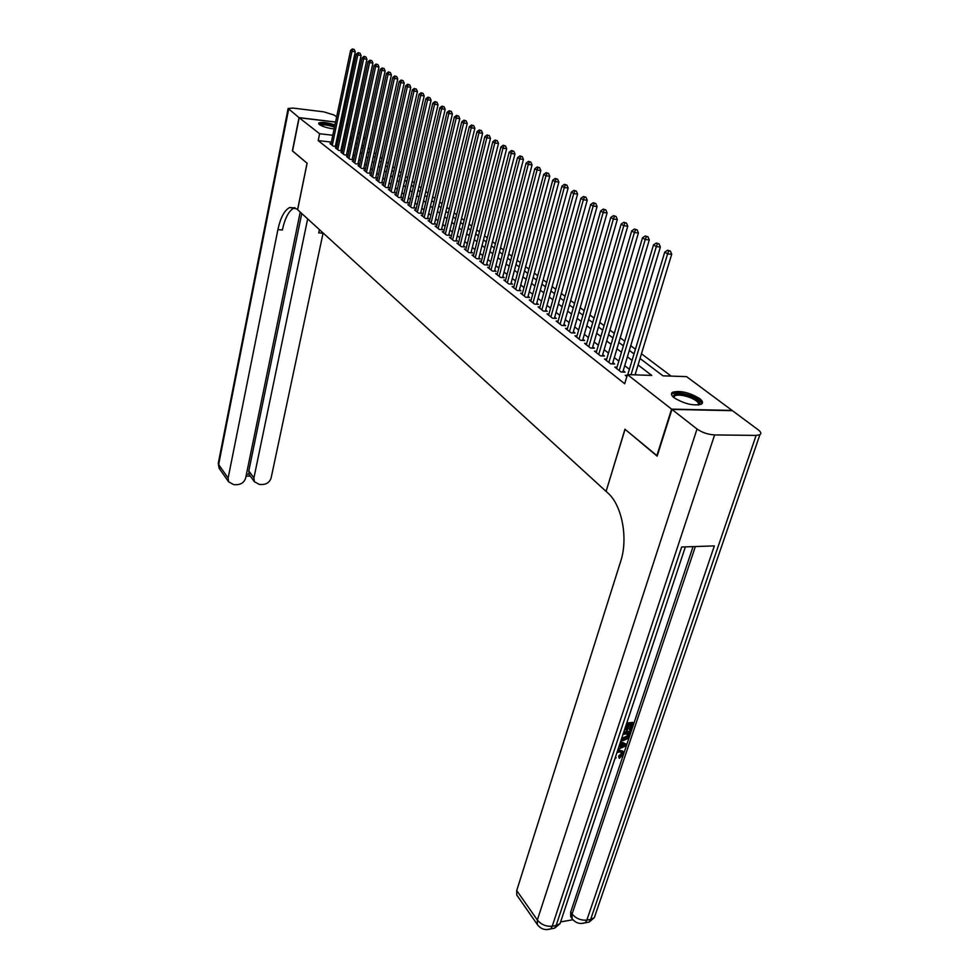 <?xml version="1.0" encoding="UTF-8"?>
<svg xmlns="http://www.w3.org/2000/svg" width="979" height="979" viewBox="0 0 979 979"><rect width="100%" height="100%" fill="white"/><g stroke="black" fill="none" stroke-linecap="round" stroke-linejoin="round"><path stroke-width="1.47" d="M674.225 397.829C671.227 395.418 670.639 393.582 672.438 392.298C680.087 390.303 689.118 392.371 699.52 398.477C702.677 400.949 703.301 402.846 701.392 404.168C693.585 406.089 684.529 403.972 674.225 397.829M334.12 128.947C327.659 128.127 322.74 126.67 319.374 124.553L318.677 123.109C321.479 121.8 326.9 122.399 334.965 124.92M346.48 124.198L347.839 125.214M352.159 128.408L353.566 129.461M357.91 132.691L359.379 133.78M363.76 137.023L365.277 138.149M671.141 376.107L641.465 353.774M635.432 349.234L630.733 345.697M624.761 341.206L620.221 337.792M614.31 333.349L609.905 330.033M604.067 325.64L599.809 322.434M594.033 318.089L589.909 314.981M584.182 310.686L580.192 307.675M574.526 303.417L570.659 300.504M565.054 296.294L561.31 293.48M555.766 289.307L552.144 286.578M546.649 282.441L543.137 279.81M537.704 275.711L534.314 273.153M528.917 269.103L525.637 266.631M520.302 262.617L517.12 260.23M511.833 256.253L508.75 253.928M503.524 250L500.538 247.748M495.362 243.857L492.474 241.678M487.334 237.824L484.544 235.719M479.453 231.888L476.749 229.857M471.707 226.063L469.088 224.093M464.095 220.336L461.562 218.427M456.618 214.707L454.17 212.859M449.263 209.176L446.889 207.389M442.018 203.73L439.73 202.004M434.909 198.382L432.694 196.718M427.921 193.12L425.767 191.505M421.031 187.944L418.963 186.377M414.264 182.84L412.257 181.335M407.607 177.835L405.673 176.379M401.047 172.904L399.175 171.496M394.598 168.045L392.787 166.687M388.247 163.273L386.497 161.963M381.994 158.574L380.305 157.301M375.838 153.936L374.211 152.712M369.781 149.383L368.214 148.196M640.033 358.473L662.93 375.826L686.56 376.634L732.059 410.409L671.594 409.136L627.466 374.602L651.757 375.434L638.063 364.959M627.233 375.373L625.263 375.312L626.878 376.572M617.015 367.174L614.8 367.088L621.053 371.996L625.055 372.142L623.219 370.711M606.711 359.134L604.545 359.036L610.676 363.858L614.653 364.004L612.854 362.597M596.603 351.241L594.486 351.155L600.494 355.866L604.447 356.026L602.685 354.655M586.69 343.507L584.622 343.409L590.521 348.034L594.449 348.206L592.711 346.86M576.986 335.919L574.954 335.821L580.731 340.362L584.634 340.545L582.946 339.211M567.453 328.479L565.47 328.381L571.136 332.836L575.028 333.019L573.364 331.722M558.103 321.185L556.17 321.075L561.726 325.444L565.593 325.652L563.953 324.367M548.938 314.026L547.041 313.916L552.499 318.199L556.329 318.408L554.726 317.159M539.943 306.99L538.083 306.892L543.431 311.089L547.249 311.31L545.682 310.074M531.107 300.1L529.284 299.99L534.546 304.114L538.328 304.334L536.786 303.135M522.431 293.321L520.657 293.21L525.809 297.261L529.578 297.494L528.073 296.307M513.926 286.676L512.176 286.566L517.242 290.53L520.987 290.775L519.506 289.613M505.568 280.141L503.855 280.031L508.823 283.934L512.555 284.179L511.087 283.041M497.356 273.728L495.68 273.606L500.563 277.449L504.271 277.706L502.827 276.58M489.292 267.426L487.64 267.304L492.449 271.073L496.133 271.342L494.713 270.241M481.362 261.234L479.747 261.112L484.47 264.82L488.129 265.089L486.747 264M473.579 255.152L472 255.029L476.638 258.664L480.273 258.945L478.915 257.881M465.931 249.168L464.376 249.045L468.929 252.631L472.551 252.9L471.217 251.86M458.405 243.294L456.887 243.171L461.366 246.684L464.964 246.965L463.642 245.937M451.013 237.518L449.52 237.395L453.926 240.846L457.499 241.14L456.202 240.124M443.744 231.827L442.275 231.705L446.608 235.107L450.169 235.401L448.896 234.409M436.597 226.247L435.153 226.125L439.412 229.465L442.949 229.759L441.7 228.78M429.561 220.752L428.153 220.618L432.339 223.91L435.851 224.215L434.627 223.249M422.647 215.343L421.264 215.221L425.375 218.452L428.875 218.758L427.664 217.815M415.855 210.02L414.484 209.898L418.535 213.079L422.01 213.398L420.823 212.467M409.161 204.795L407.815 204.66L411.804 207.793L415.255 208.111L414.093 207.193M402.565 199.643L401.255 199.52L405.171 202.592L408.61 202.91L407.46 202.017M396.091 194.576L394.794 194.442L398.661 197.477L402.075 197.807L400.937 196.914M389.715 189.583L388.43 189.461L392.236 192.447L395.638 192.765L394.525 191.896M383.425 184.676L382.177 184.541L385.922 187.478L389.299 187.821L388.198 186.952M377.245 179.83L376.022 179.708L379.705 182.608L383.058 182.938L381.981 182.094M371.163 175.07L369.952 174.947L373.574 177.799L376.915 178.141L375.85 177.309M365.167 170.383L363.98 170.26L367.553 173.063L370.87 173.405L369.829 172.585M359.256 165.769L358.094 165.647L361.606 168.4L364.922 168.755L363.882 167.947M353.443 161.217L352.293 161.094L355.756 163.811L359.048 164.166L358.033 163.371M347.716 156.738L346.59 156.616L350.005 159.296L353.272 159.65L352.269 158.867M342.075 152.32L340.961 152.198L344.327 154.841L347.582 155.196L346.59 154.425M336.519 147.976L335.418 147.853L338.734 150.448L341.965 150.803L340.998 150.044M363.625 145.712L361.912 145.516M331.367 142.09L318.199 140.609L624.7 383.756L627.466 374.602M636.619 374.92L635.334 373.929M629.375 369.291L624.724 365.693M618.826 361.116L614.322 357.616M608.485 353.089L604.129 349.711M598.353 345.232L594.143 341.952M588.416 337.522L584.341 334.353M578.675 329.96L574.734 326.9M569.129 322.556L565.299 319.582M559.755 315.275L556.048 312.411M550.565 308.14L546.98 305.362M541.534 301.14L538.071 298.448M532.686 294.275L529.321 291.669M523.985 287.532L520.73 284.999M515.456 280.9L512.298 278.464M507.073 274.401L504.026 272.04M498.837 268.013L495.888 265.725M490.748 261.736L487.897 259.521M482.806 255.58L480.04 253.426M474.999 249.523L472.319 247.442M467.326 243.563L464.744 241.556M459.787 237.713L457.279 235.768M452.371 231.962L449.948 230.077M445.09 226.308L442.741 224.485M437.919 220.752L435.655 218.99M430.87 215.282L428.68 213.581M423.944 209.898L421.814 208.258M417.115 204.611L415.072 203.02M410.409 199.398L408.427 197.868M403.813 194.283L401.892 192.79M397.315 189.241L395.455 187.797M390.915 184.272L389.128 182.889M384.612 179.39L382.887 178.056M378.42 174.58L376.756 173.283M372.314 169.844L370.711 168.596M366.305 165.182L364.751 163.982M360.394 160.593L358.889 159.43M354.557 156.065L353.113 154.951M348.818 151.61L347.423 150.533M343.164 147.229L341.818 146.177M337.584 142.897L336.14 142.628M331.037 143.68L329.96 143.558L333.227 146.128L336.433 146.483L335.479 145.736M657.227 455.871L624.957 429.23L606.123 491.311M605.989 491.311L296.71 208.882L289.686 207.487C284.399 210.301 280.471 217.668 277.914 229.6L228.119 478.082L228.56 481.766L233.834 484.703L237.297 484.666C241.629 484.238 244.407 482.011 245.656 477.997L300.223 212.088M297.616 209.714L307.112 163.248L292.525 151.035L299.182 117.749L335.552 122.106M340.337 122.669L341.818 122.852M656.799 455.871L671.594 409.136M318.199 140.609L319.619 133.744L299.182 117.749M339.37 127.258L339.064 128.726M339.028 136.081L337.571 135.8M332.799 135.261L319.619 133.744M632.067 360.37L627.392 356.797M621.469 352.256L616.941 348.793M611.08 344.302L606.699 340.961M600.898 336.519L596.664 333.276M590.912 328.871L586.813 325.738M581.134 321.381L577.157 318.346M571.528 314.039L567.685 311.089M562.117 306.831L558.397 303.979M552.878 299.758L549.28 297.004M543.81 292.819L540.322 290.151M534.913 286.015L531.536 283.433M526.188 279.333L522.908 276.824M517.61 272.762L514.44 270.351M509.19 266.325L506.131 263.975M500.918 259.998L497.956 257.722M492.804 253.781L489.928 251.579M484.825 247.675L482.047 245.545M476.981 241.678L474.289 239.61M469.284 235.78L466.677 233.785M461.709 229.979L459.188 228.058M454.268 224.289L451.821 222.417M446.95 218.684L444.588 216.873M439.742 213.177L437.466 211.427M432.669 207.756L430.466 206.067M425.706 202.433L423.577 200.793M418.865 197.183L416.797 195.616M412.122 192.031L410.128 190.513M405.502 186.965L403.568 185.484M398.979 181.972L397.107 180.54M392.555 177.052L390.756 175.682M386.228 172.218L384.502 170.884M380.011 167.458L378.335 166.173M373.88 162.759L372.265 161.523M367.847 158.145L366.293 156.946M361.912 153.605L360.407 152.443M356.062 149.126L354.606 148.013M350.298 144.708L348.891 143.644M344.62 140.364L343.274 139.336M349.956 138.651L351.363 139.716M355.683 142.995L357.151 144.097M361.508 147.401L363.013 148.539M367.406 151.867L368.973 153.054M373.391 156.407L375.018 157.643M379.485 161.021L381.161 162.294M385.665 165.708L387.403 167.03M391.93 170.456L393.742 171.827M398.306 175.29L400.178 176.709M404.792 180.197L406.713 181.666M411.364 185.19L413.371 186.708M418.057 190.256L420.126 191.823M424.849 195.408L426.991 197.024M431.763 200.646L433.966 202.31M438.788 205.957L441.064 207.695M445.922 211.378L448.284 213.165M453.179 216.873L455.627 218.733M460.571 222.466L463.091 224.387M468.084 228.168L470.691 230.138M475.721 233.957L478.413 236M483.491 239.843L486.282 241.96M491.409 245.839L494.285 248.017M499.461 251.946L502.435 254.197M507.648 258.15L510.72 260.475M515.994 264.477L519.176 266.875M524.487 270.914L527.767 273.398M533.151 277.473L536.529 280.043M541.962 284.155L545.462 286.798M550.944 290.959L554.555 293.688M560.086 297.885L563.818 300.712M569.411 304.958L573.266 307.871M578.919 312.154L582.897 315.177M588.612 319.497L592.723 322.617M598.487 326.986L602.734 330.204M608.559 334.622L612.952 337.951M618.838 342.417L623.378 345.844M629.326 350.36L634.013 353.908M365.094 138.969L363.38 138.773M358.424 138.198L356.76 138.002M351.853 137.439L350.262 137.256M337.412 142.763L338.856 135.946M335.344 146.36L355.267 51.789L351.999 51.324L332.26 145.381M352.942 49.317L354.251 49.513L352.379 48.95L352.942 49.317L351.999 51.324L350.568 50.406L330.902 144.305M355.267 51.789L354.251 49.513M352.379 48.95L350.568 50.406M319.778 124.835C321.687 123.293 326.582 123.77 334.463 126.279L334.659 126.364M334.488 127.209L333.925 126.989C327.659 124.908 323.18 124.333 320.5 125.263M334.732 126.01C327.402 123.66 322.091 122.975 318.775 123.966M673.344 397.107C673.454 392.726 679.671 392.665 691.994 396.911C699.092 400.276 701.331 402.969 698.712 404.976M698.186 405.037C699.422 403.079 697.134 400.741 691.296 398.037C683.783 395.112 678.202 394.39 674.568 395.846L673.748 397.45M701.906 403.789C701.466 401.463 698.431 399.04 692.814 396.519C683.489 392.897 676.575 391.992 672.071 393.803L671.447 394.341M292.537 150.925L307.063 163.199L297.567 209.665M336.641 116.905L334.12 115.032L323.78 111.851L293.125 108.094L288.12 108.473L299.023 117.627L292.366 150.913M340.888 120.05L342.197 121.029M341.842 122.754L340.362 122.571M335.577 122.008L299.023 117.627M307.663 218.88L253.916 477.948L254.381 481.717L259.472 484.507L262.874 484.47C267.132 484.054 269.886 481.839 271.146 477.862L323.107 232.99M319.484 229.686L318.726 232.867L319.423 229.624M246.427 474.24L249.058 474.228L248.813 470.948L253.916 477.948M301.765 213.495L248.813 470.948M294.912 207.609L294.19 207.891C288.878 210.693 284.938 218.048 282.368 229.955L277.914 229.6M249.058 474.228L249.939 475.598M617.835 749.89L622.693 751.089M617.37 751.309L619.927 750.587L623.219 751.688L623.231 754.405L619.279 758.37L618.618 756.118L621.347 753.524L621.494 752.092M620.6 741.592L626.523 744.248L626.009 745.765L618.006 749.376M626.78 723.004L632.679 722.404L633.523 723.334L631.247 730.114L630.158 730.236L629.326 729.294L630.782 724.925M630.158 730.236L631.969 724.803L629.056 725.109L627.368 730.163L626.279 730.285L625.446 729.343L626.78 725.341M561.163 921.814L572.874 919.758M571.577 917.923L570.684 916.699L570.684 912.085L572.079 914.007L695.359 546.539M693.059 546.625L570.684 912.085M623.819 731.888L629.717 731.276L630.549 732.206L627.612 738.655L623.244 740.565L620.992 740.405M671.949 409.406L657.142 456.153L625.067 429.316L606.087 491.397L607.861 493.012C621.971 505.115 628.371 538.352 620.686 561.346L516.716 890.535L537.349 920.015L697.024 429.022L671.949 409.406L732.427 410.678L758.248 429.842C761.038 432.02 761.589 433.66 759.875 434.749L594.29 917.727L590.643 919.44L756.118 435.398L759.875 434.749M697.024 429.022C702.127 432.534 707.988 434.517 714.609 434.933L756.118 435.398M584.977 922.867L589.187 922.022L590.643 919.44L586.849 920.101L714.364 545.903L681.665 547.004L556.121 925.522L552.229 926.207C546.209 926.734 541.24 924.665 537.349 920.015L537.349 924.531L538.548 926.073M517.646 896.287L516.765 895.014L516.716 890.535M626.279 730.285L627.967 725.219L625.973 725.427M626.425 724.056L633.523 723.334M623.476 732.953L630.549 732.206M621.457 738.998L623.721 739.218L627.637 737.224L628.359 735.621L629.007 733.675L623.023 734.311M621.689 738.313L626.805 736.281L627.82 733.797M623.721 739.218L622.889 738.276M627.637 737.224L626.805 736.281M628.359 735.621L627.527 734.678M618.459 748.017L618.691 747.344M620.392 742.192L626.523 744.248M623.647 744.664L621.359 743.979L620.27 747.234L625.177 745.129L623.647 744.664M620.784 745.717L623.403 744.591M615.314 757.465L616.158 757.685L614.836 758.921M619.279 758.37L619.438 757.073L622.167 754.466L622.191 752.716L619.487 751.921L616.905 752.692M622.167 754.466L621.347 753.524M619.438 757.073L618.618 756.118M619.927 750.587L619.107 749.633M340.863 150.68L361.067 55.497L357.776 55.032L337.767 149.689M358.73 53.013L360.039 53.196L358.143 52.633L358.73 53.013L357.776 55.032L356.332 54.09L336.384 148.612M361.067 55.497L360.039 53.196M358.143 52.633L356.332 54.09M346.444 155.074L366.941 59.266L363.637 58.789L343.335 154.07M364.592 56.758L365.913 56.941L364.004 56.378L364.592 56.758L363.637 58.789L362.169 57.847L341.94 152.969M366.941 59.266L365.913 56.941M364.004 56.378L362.169 57.847M352.122 159.528L372.913 63.084L369.597 62.619L349.001 158.512M370.551 60.563L371.885 60.747L369.952 60.172L370.551 60.563L369.597 62.619L368.104 61.653L347.582 157.399M372.913 63.084L371.885 60.747M369.952 60.172L368.104 61.653M357.886 164.044L378.983 66.964L375.642 66.499L354.753 163.016M376.609 64.418L377.943 64.614L375.997 64.039L376.609 64.418L375.642 66.499L374.125 65.52L353.297 161.89M378.983 66.964L377.943 64.614M375.997 64.039L374.125 65.52M363.735 168.633L385.139 70.904L381.786 70.439L360.578 167.593M382.752 68.346L384.086 68.53L382.128 67.955L382.752 68.346L381.786 70.439L380.244 69.448L359.109 166.442M385.139 70.904L384.086 68.53M382.128 67.955L380.244 69.448M369.67 173.283L391.392 74.906L388.014 74.441L366.501 172.243M388.993 72.336L390.34 72.519L388.357 71.932L388.993 72.336L388.014 74.441L386.448 73.437L365.008 171.08M391.392 74.906L390.34 72.519M388.357 71.932L386.448 73.437M375.703 178.007L397.743 78.969L394.353 78.504L372.522 176.966M395.332 76.374L396.691 76.57L394.684 75.97L395.332 76.374L394.353 78.504L392.763 77.488L371.004 175.779M397.743 78.969L396.691 76.57M394.684 75.97L392.763 77.488M381.822 182.816L404.205 83.105L400.79 82.64L378.628 181.751M401.769 80.486L403.128 80.682L401.121 80.07L401.769 80.486L400.79 82.64L399.163 81.6L377.086 180.552M404.205 83.105L403.128 80.682M401.121 80.07L399.163 81.6M388.039 187.687L410.764 87.302L407.325 86.837L384.82 186.622M408.304 84.671L409.687 84.855L407.656 84.243L408.304 84.671L407.325 86.837L405.685 85.773L383.266 185.398M410.764 87.302L409.687 84.855M407.656 84.243L405.685 85.773M394.353 192.643L417.421 91.561L413.97 91.096L391.123 191.566M414.961 88.905L416.344 89.101L414.288 88.489L414.961 88.905L413.97 91.096L412.294 90.019L389.544 190.33M417.421 91.561L416.344 89.101M414.288 88.489L412.294 90.019M400.766 197.672L424.188 95.893L420.725 95.428L397.523 196.595M421.716 93.225L423.099 93.409L421.031 92.797L421.716 93.225L420.725 95.428L419.024 94.339L395.92 195.323M424.188 95.893L423.099 93.409M421.031 92.797L419.024 94.339M407.276 202.788L431.078 100.299L427.578 99.834L404.033 201.698M428.582 97.606L429.977 97.79L427.884 97.166L428.582 97.606L427.578 99.834L425.853 98.732L402.393 200.414M431.078 100.299L429.977 97.79M427.884 97.166L425.853 98.732M413.909 207.989L438.066 104.765L434.554 104.312L410.642 206.875M435.557 102.073L436.964 102.257L434.86 101.62L435.557 102.073L434.554 104.312L432.804 103.187L408.977 205.578M438.066 104.765L436.964 102.257M434.86 101.62L432.804 103.187M420.627 213.263L445.188 109.318L441.651 108.865L417.348 212.149M442.655 106.601L444.074 106.784L441.945 106.148L442.655 106.601L441.651 108.865L439.865 107.727L415.659 210.828M445.188 109.318L444.074 106.784M441.945 106.148L439.865 107.727M427.468 218.635L452.42 113.956L448.859 113.491L424.176 217.509M449.875 111.202L451.295 111.386L449.153 110.749L449.875 111.202L448.859 113.491L447.048 112.328L422.463 216.151M452.42 113.956L451.295 111.386M449.153 110.749L447.048 112.328M434.419 224.093L459.775 118.655L456.202 118.202L431.115 222.943M457.217 115.889L458.649 116.073L456.471 115.424L457.217 115.889L456.202 118.202L454.354 117.015L429.365 221.572M459.775 118.655L458.649 116.073M456.471 115.424L454.354 117.015M441.492 229.637L467.252 123.44L463.654 122.987L438.164 228.486M464.682 120.662L466.114 120.845L463.924 120.184L464.682 120.662L463.654 122.987L461.782 121.788L436.389 227.091M467.252 123.44L466.114 120.845M463.924 120.184L461.782 121.788M448.676 235.278L474.864 128.31L471.242 127.87L445.335 234.116M472.27 125.508L473.726 125.691L471.511 125.018L472.27 125.508L471.242 127.87L469.333 126.634L443.536 232.696M474.864 128.31L473.726 125.691M471.511 125.018L469.333 126.634M455.981 241.018L482.61 133.266L478.964 132.826L452.628 239.831M480.004 130.44L481.46 130.623L479.22 129.95L480.004 130.44L478.964 132.826L477.03 131.578L450.793 238.399M482.61 133.266L481.46 130.623M479.22 129.95L477.03 131.578M463.422 246.843L490.479 138.308L486.82 137.868L460.057 245.656M487.86 135.469L489.329 135.64L487.077 134.955L487.86 135.469L486.82 137.868L484.85 136.595L458.184 244.187M490.479 138.308L489.329 135.64M487.077 134.955L484.85 136.595M470.985 252.778L498.507 143.436L494.823 142.995L467.595 251.579M495.863 140.572L497.332 140.743L495.056 140.058L495.863 140.572L494.823 142.995L492.804 141.71L465.698 250.086M498.507 143.436L497.332 140.743M495.056 140.058L492.804 141.71M478.67 258.823L506.657 148.661L502.961 148.221L475.28 257.599M504.014 145.773L505.494 145.944L503.194 145.247L504.014 145.773L502.961 148.221L500.918 146.911L473.346 256.082M506.657 148.661L505.494 145.944M503.194 145.247L500.918 146.911M486.502 264.966L514.966 153.972L511.246 153.544L483.088 263.73M512.298 151.072L513.791 151.243L511.466 150.533L512.298 151.072L511.246 153.544L509.166 152.198L481.117 262.188M514.966 153.972L513.791 151.243M511.466 150.533L509.166 152.198M494.468 271.22L523.435 159.381L519.69 158.953L491.042 269.971M520.742 156.456L522.235 156.628L519.898 155.918L520.742 156.456L519.69 158.953L517.561 157.595L489.035 268.405M523.435 159.381L522.235 156.628M519.898 155.918L517.561 157.595M502.57 277.583L532.05 164.9L528.281 164.472L499.131 276.323M529.345 161.951L530.851 162.122L528.476 161.388L529.345 161.951L528.281 164.472L526.115 163.089L497.099 274.72M532.05 164.9L530.851 162.122M528.476 161.388L526.115 163.089M510.818 284.069L540.824 170.505L537.03 170.089L507.367 282.784M538.095 167.544L539.613 167.703L537.214 166.968L538.095 167.544L537.03 170.089L534.828 168.682L505.299 281.157M540.824 170.505L539.613 167.703M537.214 166.968L534.828 168.682M519.225 290.665L549.757 176.232L545.939 175.816L515.762 289.368M547.016 173.234L548.546 173.405L546.123 172.659L547.016 173.234L545.939 175.816L543.7 174.372L513.645 287.716M549.757 176.232L548.546 173.405M546.123 172.659L543.7 174.372M527.779 297.383L558.862 182.057L555.032 181.641L524.303 296.074M556.109 179.035L557.638 179.206L555.191 178.447L556.109 179.035L555.032 181.641L552.743 180.173L522.15 294.385M558.862 182.057L557.638 179.206M555.191 178.447L552.743 180.173M536.492 304.224L568.138 187.992L564.283 187.589L533.004 302.903M565.372 184.958L566.914 185.117L564.43 184.358L565.372 184.958L564.283 187.589L561.958 186.096L530.814 301.189M568.138 187.992L566.914 185.117M564.43 184.358L561.958 186.096M545.364 311.2L577.598 194.05L573.718 193.646L541.864 309.853M574.808 190.978L576.362 191.138L573.865 190.379L574.808 190.978L573.718 193.646L571.344 192.117L539.637 308.104M577.598 194.05L576.362 191.138M573.865 190.379L571.344 192.117M554.408 318.31L587.241 200.218L583.337 199.826L550.896 316.951M584.439 197.122L585.993 197.281L583.46 196.51L584.439 197.122L583.337 199.826L580.914 198.26L548.619 315.165M587.241 200.218L585.993 197.281M583.46 196.51L580.914 198.26M563.623 325.542L597.08 206.508L593.152 206.116L560.098 324.171M594.253 203.387L595.819 203.546L593.262 202.763L594.253 203.387L593.152 206.116L590.68 204.525L557.785 322.348M597.08 206.508L595.819 203.546M593.262 202.763L590.68 204.525M573.021 332.921L607.102 212.92L603.15 212.541L569.484 331.526M604.263 209.787L605.842 209.934L603.248 209.139L604.263 209.787L603.15 212.541L600.641 210.926L567.122 329.678M607.102 212.92L605.842 209.934M603.248 209.139L600.641 210.926M582.591 340.447L617.333 219.467L613.356 219.088L579.042 339.028M614.469 216.298L616.06 216.457L613.441 215.649L614.469 216.298L613.356 219.088L610.786 217.436L576.631 337.143M617.333 219.467L616.06 216.457M613.441 215.649L610.786 217.436M592.356 348.12L627.772 226.137L623.77 225.77L588.795 346.688M624.883 222.955L626.487 223.102L623.831 222.282L624.883 222.955L623.77 225.77L621.151 224.093L586.335 344.755M627.772 226.137L626.487 223.102M623.831 222.282L621.151 224.093M602.305 355.94L638.418 232.953L634.392 232.586L598.732 354.484M635.506 229.735L637.121 229.881L634.441 229.049L635.506 229.735L634.392 232.586L631.712 230.873L596.223 352.526M638.418 232.953L637.121 229.881M634.441 229.049L631.712 230.873M612.45 363.919L649.285 239.904L645.234 239.549L608.877 362.438M646.36 236.661L647.976 236.808L645.259 235.963L646.36 236.661L645.234 239.549L642.505 237.799L606.319 360.443M649.285 239.904L647.976 236.808M645.259 235.963L642.505 237.799M622.815 372.057L660.372 247.002L656.309 246.659L619.217 370.564M657.435 243.734L659.063 243.881L656.322 243.025L657.435 243.734L656.309 246.659L653.519 244.86L616.611 368.52M660.372 247.002L659.063 243.881M656.322 243.025L653.519 244.86M635.053 374.871L671.704 254.246L667.605 253.916L631.027 374.724M668.743 250.954L670.382 251.089L667.605 250.232L668.743 250.954L667.605 253.916L664.765 252.08L627.772 374.614M671.704 254.246L670.382 251.089M667.605 250.232L664.765 252.08M318.726 232.867L323.058 233.222M288.609 109.477L218.647 464.548L228.119 478.082M219.896 469.333L218.354 462.871L288.059 108.791M714.609 434.933L552.229 926.207L550.81 928.838L546.649 929.634M570.684 916.699L572.079 918.62C575.579 923.111 580.009 924.47 585.393 922.695L586.849 920.101C580.963 920.603 576.044 918.571 572.079 914.007L572.079 918.62L573.266 920.089M595.599 913.909L594.29 917.727L589.187 922.022L581.159 923.515M561.346 919.697L560.025 923.662L556.121 925.522L554.689 928.141L560.025 923.662L685.373 546.882M550.528 928.936L554.689 928.141L550.81 928.838C545.303 930.588 540.812 929.157 537.349 924.531L516.765 895.014M623.072 746.035L622.24 745.092M673.993 397.645L674.568 395.846M294.19 207.891L289.686 207.487M249.266 474.68L254.381 481.717M218.244 463.385L219.088 468.195L228.56 481.766M246.047 476.124L250.294 476.1"/></g></svg>
